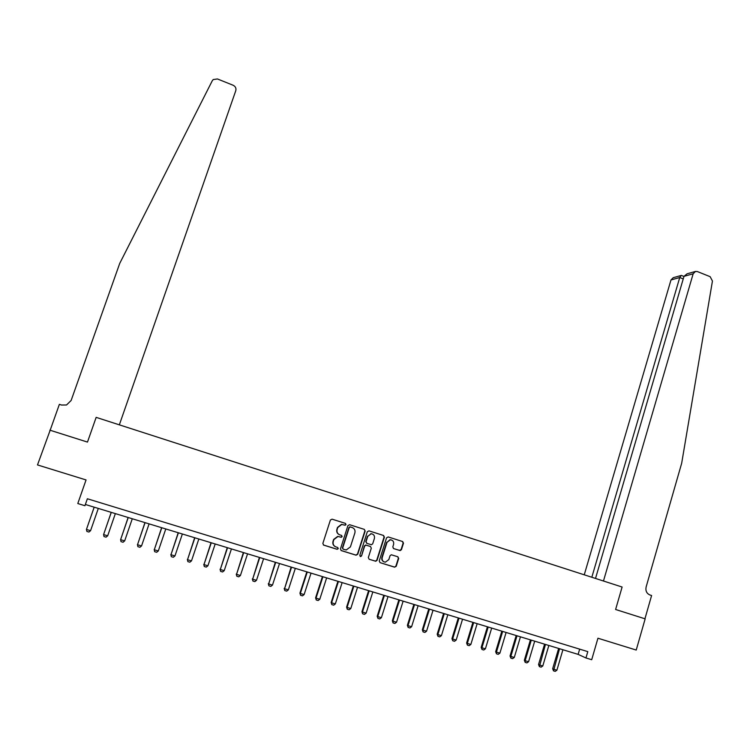 <?xml version="1.0" encoding="UTF-8"?>
<svg xmlns="http://www.w3.org/2000/svg" width="750" height="750" viewBox="0 0 750 750"><rect width="100%" height="100%" fill="white"/><g stroke="black" fill="none" stroke-linecap="round" stroke-linejoin="round"><path stroke-width="1.12" d="M346.012 524.578L345.431 523.387L332.072 519.159L330.394 520.05L322.847 543.431L323.7 545.128L337.116 549.3L338.287 548.663L337.697 547.481L335.963 546.938C333.6 545.925 332.7 544.125 333.272 541.528L333.891 539.578L337.969 536.503L341.269 537.272L342.159 536.606L341.569 535.425L339.844 534.881C337.481 533.859 336.581 532.059 337.144 529.462L337.772 527.522L341.756 524.466L345.15 525.244L346.012 524.578M339.356 534.694C337.144 533.616 336.319 531.834 336.881 529.359L337.5 527.419L341.484 524.363L344.869 525.141L345.741 524.475L345.281 523.341M323.381 544.978L336.844 549.169L338.016 548.531L337.678 547.472M335.287 546.666C333.206 545.541 332.447 543.787 333 541.406L333.628 539.466L337.697 536.391L340.997 537.159L341.878 536.484L341.494 535.397M393.412 548.513L400.181 550.613L401.447 549.666L403.481 543.206L402.656 541.538L388.181 536.944L386.55 537.844L379.228 560.981L380.062 562.65L394.603 567.178L396.234 566.269L398.691 558.441L397.866 556.772L391.312 554.775L390.038 555.731L388.809 559.622L385.341 562.181C382.819 561.731 381.769 560.194 382.209 557.559L387.028 542.325L390.366 539.784C392.953 540.178 394.031 541.716 393.6 544.406L392.803 546.938L393.628 548.606L399.938 550.481M50.175 430.2L37.5 464.934L86.053 479.944L77.794 503.541L84.938 505.716L87.366 498.769L587.803 651.628L585.956 657.966L591.703 659.719L597.947 638.222L636.225 650.053L645.159 618.853L615.609 609.487L645.159 618.853M49.866 430.162L87.478 442.087L96.159 417.366L622.116 587.025L615.609 609.487L622.116 587.025L603.469 581.006L693.159 273.788L683.991 276.347L595.519 578.438M365.147 531.056L364.312 529.378L349.594 524.709L347.925 525.609L340.453 548.906L341.297 550.603L356.081 555.197L357.741 554.288L365.147 531.056L364.172 529.331M368.972 530.859L383.559 535.481L384.394 537.159L377.062 560.306L375.759 561.262L369.159 559.266L368.325 557.587L371.316 548.166L370.481 546.487L365.944 545.128L364.669 546.084L361.547 555.9L360.637 556.575L359.803 555.356L367.312 531.75L368.972 530.859M85.369 504.488L578.128 654.375L585.956 657.966M371.137 533.672L367.772 536.325L366.066 541.697L366.9 543.375L371.438 544.744L372.703 543.787L374.409 538.416C374.841 535.697 373.744 534.15 371.119 533.775L367.772 536.325M579.666 649.144L578.128 654.375M340.988 550.453L355.791 555.056L357.45 554.156L364.847 530.953M350.391 526.959L349.228 527.578L342.675 548.034L343.256 549.216L346.266 549.966L350.419 546.881L354.881 532.922C355.434 530.344 354.544 528.544 352.2 527.531L349.809 526.809L349.228 527.578M343.041 549.113L342.394 547.903L348.947 527.475M350.109 526.847L352.2 527.531M369.159 559.266L375.45 561.122L376.753 560.166L384.066 537.038L383.4 535.434M370.378 546.45L365.644 545.006L364.369 545.962L361.547 555.9M360.131 556.406L361.247 555.759M372.159 533.925L370.809 533.663M366.703 543.3L365.766 541.575L367.472 536.203M391.35 539.925L390.038 539.672L387.028 542.325M383.897 561.816C382.106 560.925 381.441 559.462 381.891 557.419L386.7 542.212M380.062 562.65L394.594 567.084L395.897 566.119L398.353 558.3L397.781 556.744M399.488 550.425L401.109 549.534L403.134 543.084L402.469 541.481M94.172 507.169L86.438 529.462L90.562 530.691L98.306 508.425M90.562 530.691L88.941 532.05L86.878 531.431L86.438 529.462L94.2 507.178M50.156 430.256L87.478 442.087L96.159 417.366L119.344 424.847L235.791 90.656C236.353 88.247 235.472 86.456 233.147 85.256L217.444 78.956L213.216 79.556L212.297 80.719L119.719 263.419L71.128 400.481L66.544 404.981L61.519 405.038L59.372 404.344L50.156 430.256M683.991 276.347L687.066 273.806L695.456 271.453L697.425 271.575L710.147 276.684L712.444 281.034L681.675 463.247L646.125 586.978C645.384 590.85 646.659 593.513 649.931 594.975L651.6 595.519L644.934 618.787M591.825 577.247L679.734 277.528L670.978 279.966L673.2 277.706L681.188 275.466L679.734 277.528L683.241 278.925M584.25 574.809L670.978 279.966M695.456 271.453L693.159 273.788M681.881 275.625L681.188 275.466M111.216 512.353L103.584 534.591L107.681 535.809L115.35 513.609M107.681 535.809L106.05 537.159L104.006 536.55L103.584 534.591L111.272 512.372M128.128 517.5L120.6 539.681L124.669 540.9L132.281 518.756M124.669 540.9L123.047 542.241L121.013 541.631L120.6 539.681L128.231 517.528M144.938 522.609L137.513 544.734L141.544 545.944L149.091 523.875M141.544 545.944L139.913 547.275L137.897 546.675L137.438 544.509M145.069 522.647L137.513 544.734L137.897 546.675M161.625 527.681L154.294 549.759L158.306 550.959L165.787 528.947M158.306 550.959L156.675 552.281L154.669 551.691L154.191 549.525M161.784 527.737L154.294 549.759L154.669 551.691M178.2 532.725L170.972 554.747L174.956 555.938L182.363 533.991M174.956 555.938L173.316 557.259L171.328 556.659L170.831 554.503M178.397 532.791L170.972 554.747L171.328 556.659M194.662 537.731L187.528 559.697L191.484 560.887L198.834 539.006M191.484 560.887L189.844 562.2L187.866 561.609L187.359 559.444M194.887 537.806L187.528 559.697L187.866 561.609M211.013 542.709L203.972 564.619L207.9 565.8L215.194 543.975M207.9 565.8L206.259 567.103L204.3 566.512L203.766 564.356M211.275 542.784L203.972 564.619L204.3 566.512M227.25 547.65L220.303 569.503L224.213 570.675L231.431 548.916M224.213 570.675L222.562 571.978L220.612 571.388L220.069 569.231M227.55 547.734L220.303 569.503L220.612 571.388M243.375 552.553L236.531 574.359L240.403 575.522L247.566 553.828M240.403 575.522L238.763 576.816L236.822 576.234L236.259 574.078M243.703 552.656L236.531 574.359L236.822 576.234M259.397 557.428L252.647 579.178L256.491 580.331L263.597 558.703M256.491 580.331L254.85 581.616L252.919 581.044L252.338 578.888M259.762 557.531L252.647 579.178L252.919 581.044M275.316 562.266L268.65 583.969L272.475 585.112L279.516 563.541M272.475 585.112L270.825 586.397L268.912 585.825L268.312 583.669M275.709 562.388L268.65 583.969L268.912 585.825M291.122 567.075L284.55 588.722L288.347 589.866L295.331 568.35M288.347 589.866L286.697 591.131L284.794 590.569L284.184 588.413M291.544 567.206L284.55 588.722L284.794 590.569M306.825 571.847L299.944 593.128L300.338 593.447L304.116 594.581L311.034 573.131M304.116 594.581L302.456 595.847L300.572 595.284L299.944 593.128M307.275 571.987L300.338 593.447L300.572 595.284M322.425 576.591L315.6 597.816L316.022 598.144L319.772 599.269L326.644 577.875M319.772 599.269L318.122 600.525L316.247 599.963L315.6 597.816M322.903 576.741L316.022 598.144L316.247 599.963M337.913 581.306L331.153 602.466L331.603 602.803L335.334 603.919L342.141 582.591M335.334 603.919L333.675 605.175L331.809 604.612L331.153 602.466M338.428 581.466L331.603 602.803L331.809 604.612M353.306 585.994L346.603 607.097L347.081 607.434L350.784 608.541L357.534 587.278M350.784 608.541L349.125 609.788L347.278 609.234L346.603 607.097M353.85 586.153L347.081 607.434L347.278 609.234M368.606 590.644L361.95 611.681L362.466 612.038L366.141 613.134L372.834 591.928M366.141 613.134L364.481 614.372L362.644 613.828L361.95 611.681M369.169 590.812L362.466 612.038L362.644 613.828M383.794 595.266L377.194 616.247L377.738 616.603L381.394 617.7L388.031 596.55M381.394 617.7L379.725 618.928L377.906 618.384L377.194 616.247M384.394 595.444L377.738 616.603L377.906 618.384M398.888 599.85L392.344 620.775L392.916 621.15L396.544 622.228L403.125 601.144M396.544 622.228L394.875 623.456L393.066 622.922L392.344 620.775M399.516 600.047L392.916 621.15L393.066 622.922M413.878 604.416L407.391 625.284L407.991 625.659L411.6 626.737L418.125 605.709M411.6 626.737L409.931 627.956L408.131 627.422L407.391 625.284M414.534 604.612L407.991 625.659L408.131 627.422M428.775 608.944L422.344 629.756L422.972 630.141L426.553 631.209L433.031 610.237M426.553 631.209L424.884 632.428L423.094 631.894L422.344 629.756M429.459 609.15L422.972 630.141L423.094 631.894M443.578 613.444L437.194 634.2L437.85 634.594L441.412 635.653L447.834 614.738M441.412 635.653L439.744 636.863L437.963 636.337L437.194 634.2M444.291 613.659L437.85 634.594L437.963 636.337M458.287 617.925L451.95 638.616L452.634 639.009L456.169 640.069L462.544 619.219M456.169 640.069L454.5 641.278L452.738 640.744L451.95 638.616M459.019 618.141L452.634 639.009L452.738 640.744M472.894 622.369L466.622 643.003L467.325 643.406L470.841 644.456L477.159 623.663M470.841 644.456L469.172 645.656L467.409 645.131L466.622 643.003M473.663 622.594L467.325 643.406L467.409 645.131M487.416 626.784L481.191 647.362L481.922 647.775L485.409 648.816L491.681 628.078M485.409 648.816L483.741 650.016L481.997 649.491L481.191 647.362M488.203 627.019L481.922 647.775L481.997 649.491M501.844 631.172L495.666 651.694L496.425 652.116L499.894 653.147L506.109 632.466M499.894 653.147L498.216 654.338L496.491 653.822L495.666 651.694M502.659 631.416L496.425 652.116L496.491 653.822M516.178 635.531L510.047 655.997L510.834 656.428L514.284 657.459L520.444 636.825M514.284 657.459L512.606 658.631L510.881 658.125L510.047 655.997M517.013 635.784L510.834 656.428L510.881 658.125M530.419 639.862L524.344 660.272L525.15 660.712L528.581 661.734L534.694 641.166M528.581 661.734L526.903 662.906L525.188 662.4L524.344 660.272M531.281 640.125L525.15 660.712L525.188 662.4M544.575 644.166L538.547 664.528L539.381 664.969L542.784 665.981L548.85 645.469M542.784 665.981L541.106 667.153L539.409 666.647L538.547 664.528M545.456 644.438L539.409 666.647M558.638 648.441L552.656 668.747L553.519 669.197L556.894 670.209L562.913 649.744M556.894 670.209L555.216 671.372L553.528 670.866L552.656 668.747M559.547 648.722L553.528 670.866M683.962 276.45L681.422 275.438"/></g></svg>
